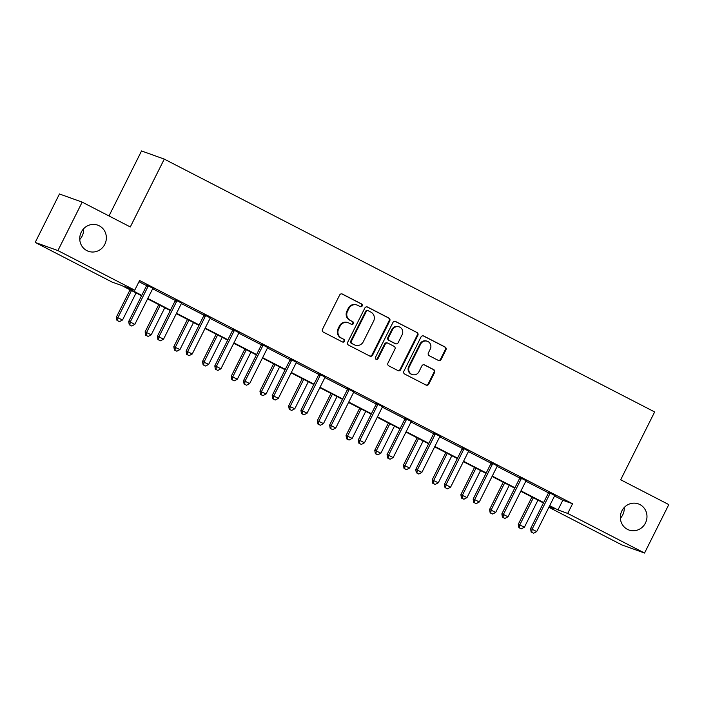 <?xml version="1.0" encoding="UTF-8"?>
<svg xmlns="http://www.w3.org/2000/svg" width="704" height="704" viewBox="0 0 704 704"><rect width="100%" height="100%" fill="white"/><g stroke="black" fill="none" stroke-linecap="round" stroke-linejoin="round"><path stroke-width="1.06" d="M621.887 510.884A13.878 13.235 109.7 0 0 628.98 530.024A13.878 13.235 109.7 0 0 645.445 523.028A13.878 13.235 109.7 0 0 638.352 503.888A13.878 13.235 109.7 0 0 621.887 510.884M620.382 518.258A13.878 13.235 109.7 0 0 622.723 514.879A13.878 13.235 109.7 0 0 624.237 507.505M81.277 232.144A13.878 13.235 109.7 0 0 88.361 251.284A13.878 13.235 109.7 0 0 104.826 244.288A13.878 13.235 109.7 0 0 97.733 225.148A13.878 13.235 109.7 0 0 81.277 232.144M79.763 239.518A13.878 13.235 109.7 0 0 82.113 236.139A13.878 13.235 109.7 0 0 83.618 228.765M362.19 305.95A1.487 1.426 109.7 0 0 361.592 303.97L342.399 294.07A2.13 2.033 109.7 0 0 339.645 295.046L322.494 329.287A2.13 2.033 109.7 0 0 323.347 332.121L342.54 342.012A1.487 1.426 109.7 0 0 344.467 341.334A1.487 1.426 109.7 0 0 343.869 339.354L341.387 338.07A6.811 6.494 109.7 0 1 338.659 329.006L340.085 326.154A6.811 6.494 109.7 0 1 348.911 323.039L351.393 324.324A1.487 1.426 109.7 0 0 353.329 323.646A1.487 1.426 109.7 0 0 352.73 321.658L350.249 320.382A6.811 6.494 109.7 0 1 347.512 311.309L348.946 308.458A6.811 6.494 109.7 0 1 357.773 305.351L360.254 306.636A1.487 1.426 109.7 0 0 362.19 305.95M360.105 306.557A1.487 1.426 109.7 0 0 360.976 303.75L341.854 293.885M342.382 341.933A1.487 1.426 109.7 0 0 343.253 339.134L341.387 338.07M351.243 324.245A1.487 1.426 109.7 0 0 352.114 321.438L350.249 320.382M438.363 360.43A2.13 2.033 109.7 0 0 441.126 359.454L445.931 349.853A2.13 2.033 109.7 0 0 445.078 347.019L423.764 336.028A2.13 2.033 109.7 0 0 421.01 336.996L403.858 371.237A2.13 2.033 109.7 0 0 404.712 374.07L426.026 385.062A2.13 2.033 109.7 0 0 428.789 384.094L434.597 372.486A2.13 2.033 109.7 0 0 433.743 369.653L424.626 364.954A2.13 2.033 109.7 0 0 421.863 365.922L418.986 371.677A5.694 5.43 109.7 0 1 412.227 374.546A5.694 5.43 109.7 0 1 409.323 366.696L420.605 344.15A5.694 5.43 109.7 0 1 427.363 341.282A5.694 5.43 109.7 0 1 430.267 349.131L428.393 352.889A2.13 2.033 109.7 0 0 429.246 355.722L438.363 360.43M141.566 295.75L121.757 285.534L112.024 282.049L35.2 242.431L59.462 193.978L82.183 202.127L130.302 226.943L164.27 159.104L654.65 411.946L620.682 479.776L668.8 504.592L644.538 553.045L621.817 544.896L548.874 507.285M82.183 202.127L57.913 250.58L134.737 290.189L125.013 286.704L141.768 295.346M554.567 495.986L562.83 500.254L572.563 503.738L139.594 280.5L134.737 290.189M572.563 503.738L567.714 513.427L644.538 553.045M389.761 320.883A2.13 2.033 109.7 0 0 388.907 318.05L367.594 307.067A2.13 2.033 109.7 0 0 364.839 308.035L347.688 342.276A2.13 2.033 109.7 0 0 348.542 345.11L369.855 356.101A2.13 2.033 109.7 0 0 372.618 355.133L389.761 320.883L389.145 320.663A2.13 2.033 109.7 0 0 388.291 317.83L367.048 306.882M395.683 321.543L416.997 332.534A2.13 2.033 109.7 0 1 417.85 335.368L400.699 369.609A2.13 2.033 109.7 0 1 397.945 370.586L388.819 365.878A2.13 2.033 109.7 0 1 387.966 363.044L394.918 349.158A2.13 2.033 109.7 0 0 394.064 346.324L388.018 343.209A2.13 2.033 109.7 0 0 385.255 344.177L378.022 358.635A1.487 1.426 109.7 0 1 376.253 359.383A1.487 1.426 109.7 0 1 375.487 357.333L392.92 322.52A2.13 2.033 109.7 0 1 395.683 321.543L395.199 321.376M35.2 242.431L57.913 250.58M164.27 159.104L141.548 150.955L108.997 215.961M549.129 506.766L554.726 508.772L549.481 506.07M549.683 505.666L557.982 509.942L567.714 513.427M147.805 298.461L170.474 310.147M176.51 313.254L199.179 324.94M205.216 328.055L227.885 339.742M233.922 342.857L256.59 354.543M262.627 357.658L285.296 369.345M291.333 372.46L314.002 384.146M320.038 387.262L342.707 398.948M348.744 402.063L371.413 413.75M377.45 416.856L400.118 428.542M406.155 431.658L428.824 443.344M434.861 446.459L457.53 458.146M463.566 461.261L486.235 472.947M492.272 476.062L514.941 487.749M520.978 490.864L543.646 502.55M543.444 502.955L520.775 491.269M514.738 488.154L492.07 476.467M486.033 473.352L463.364 461.666M457.327 458.55L434.658 446.864M428.622 443.749L405.953 432.062M399.916 428.956L377.247 417.27M371.21 414.154L348.542 402.468M342.505 399.353L319.836 387.666M313.799 384.551L291.13 372.865M285.094 369.75L262.425 358.063M256.388 354.948L233.719 343.262M227.682 340.146L205.014 328.46M198.977 325.354L176.308 313.667M170.271 310.552L147.602 298.866M562.83 500.254L557.982 509.942M138.987 281.714L146.546 285.613M152.689 288.781L175.252 300.414M181.394 303.582L203.958 315.216M210.1 318.384L232.663 330.018M238.806 333.186L261.369 344.819M267.511 347.987L290.074 359.621M296.217 362.78L318.78 374.414M324.922 377.582L347.486 389.215M353.628 392.383L376.191 404.017M382.334 407.185L404.897 418.818M411.039 421.986L433.602 433.62M439.745 436.788L462.308 448.422M468.45 451.59L491.014 463.223M497.156 466.382L519.719 478.016M525.862 481.184L548.425 492.818M548.486 492.263L554.937 495.59M519.781 477.462L526.231 480.788M491.075 462.669L497.526 465.986M462.37 447.867L468.82 451.194M433.664 433.066L440.114 436.392M404.958 418.264L411.409 421.59M376.253 403.462L382.703 406.789M347.547 388.661L353.998 391.987M318.85 373.859L325.292 377.186M290.145 359.066L296.586 362.384M261.439 344.265L267.881 347.591M232.734 329.463L239.175 332.79M204.028 314.662L210.47 317.988M175.322 299.86L181.773 303.186M146.617 285.058L153.067 288.385M357.025 305.026L356.409 304.806A6.811 6.494 109.7 0 0 348.33 308.238L348.946 308.458M349.633 320.162A6.811 6.494 109.7 0 1 346.905 311.089L348.33 308.238M348.163 322.714L347.547 322.494A6.811 6.494 109.7 0 0 339.469 325.934L340.085 326.154M340.771 337.85A6.811 6.494 109.7 0 1 338.043 328.786L339.469 325.934M369.785 356.066A2.13 2.033 109.7 0 0 372.002 354.913L389.145 320.663M368.245 310.754A1.487 1.426 109.7 0 0 366.318 311.432L351.27 341.493A1.487 1.426 109.7 0 0 351.859 343.473L354.482 344.828A6.811 6.494 109.7 0 0 363.308 341.713L373.595 321.174A6.811 6.494 109.7 0 0 370.867 312.101L368.245 310.754M367.638 310.534A1.487 1.426 109.7 0 0 365.702 311.212L366.318 311.432M355.23 345.145L354.614 344.925A6.811 6.494 109.7 0 1 353.866 344.599L351.252 343.253A1.487 1.426 109.7 0 1 350.654 341.273L365.702 311.212M395.138 321.358L416.997 332.534M397.874 370.55A2.13 2.033 109.7 0 0 400.083 369.389L417.234 335.148A2.13 2.033 109.7 0 0 416.381 332.314M387.781 343.103L387.165 342.883A2.13 2.033 109.7 0 0 384.648 343.957L377.406 358.415L378.022 358.635M375.954 359.234A1.487 1.426 109.7 0 0 377.406 358.415M402.134 334.752A5.694 5.43 109.7 0 0 399.23 326.894A5.694 5.43 109.7 0 0 392.471 329.762L388.494 337.709A2.13 2.033 109.7 0 0 389.347 340.542L395.402 343.658A2.13 2.033 109.7 0 0 398.156 342.69L402.134 334.752M399.23 326.894L398.614 326.674A5.694 5.43 109.7 0 0 391.864 329.542L392.471 329.762M395.639 343.763L395.023 343.543A2.13 2.033 109.7 0 1 394.786 343.438L388.74 340.322A2.13 2.033 109.7 0 1 387.886 337.489L391.864 329.542M427.363 341.282L426.747 341.062A5.694 5.43 109.7 0 0 419.998 343.93L420.605 344.15M412.227 374.546L411.611 374.326A5.694 5.43 109.7 0 1 408.707 366.476L419.998 343.93M425.955 385.026A2.13 2.033 109.7 0 0 428.173 383.874L433.981 372.266A2.13 2.033 109.7 0 0 433.127 369.433L424.081 364.769M438.293 360.395A2.13 2.033 109.7 0 0 440.51 359.234L445.324 349.633A2.13 2.033 109.7 0 0 444.47 346.799L423.218 335.843M130.055 289.81L116.406 317.064L122.54 319.986L136.092 292.926M131.49 290.558L117.946 317.61L117.603 320.681L116.987 320.461L119.442 321.631L117.603 320.681M122.54 319.986L119.442 321.631M116.987 320.461L116.406 317.064M147.884 286.748L146.353 286.194L128.691 321.464L130.222 322.018L147.884 286.748A2.165 2.068 109.7 0 0 148.113 285.956L148.148 285.613M129.879 325.081L131.718 326.031L129.879 325.081L130.222 322.018L134.825 324.386L152.486 289.115A2.165 2.068 109.7 0 1 152.979 288.464L153.234 288.235M146.353 286.194A2.165 2.068 109.7 0 0 146.582 285.402L146.634 284.83M128.691 321.464L129.263 324.861M131.718 326.031L134.825 324.386M158.761 304.612L145.112 331.866L151.246 334.787L164.798 307.727M160.195 305.36L146.652 332.411L146.309 335.482L145.693 335.262L148.148 336.424L146.309 335.482M151.246 334.787L148.148 336.424M145.693 335.262L145.112 331.866M187.466 319.414L173.818 346.667L179.951 349.589L193.503 322.529M188.901 320.153L175.358 347.213L175.014 350.284L174.398 350.064L176.854 351.226L175.014 350.284M179.951 349.589L176.854 351.226M174.398 350.064L173.818 346.667M176.59 301.541L175.058 300.995L157.397 336.266L158.928 336.82L176.59 301.541A2.165 2.068 109.7 0 0 176.818 300.749L176.854 300.414M158.585 339.882L160.424 340.833L158.585 339.882L158.928 336.82L163.53 339.187L181.192 303.917A2.165 2.068 109.7 0 1 181.685 303.257L181.94 303.037M175.058 300.995A2.165 2.068 109.7 0 0 175.287 300.203L175.34 299.631M157.397 336.266L157.969 339.662M160.424 340.833L163.53 339.187M205.295 316.342L203.764 315.797L186.094 351.067L187.634 351.622L205.295 316.342A2.165 2.068 109.7 0 0 205.524 315.55L205.559 315.216M187.29 354.684L189.13 355.634L187.29 354.684L187.634 351.622L192.236 353.989L209.898 318.718A2.165 2.068 109.7 0 1 210.39 318.058L210.646 317.83M203.764 315.797A2.165 2.068 109.7 0 0 203.993 315.005L204.046 314.433M186.094 351.067L186.674 354.464M189.13 355.634L192.236 353.989M216.172 334.215L202.523 361.46L208.657 364.39L222.209 337.33M217.606 334.954L204.063 362.014L203.72 365.077L203.104 364.857L205.559 366.027L203.72 365.077M208.657 364.39L205.559 366.027M203.104 364.857L202.523 361.46M234.001 331.144L232.47 330.598L214.799 365.869L216.339 366.414L234.001 331.144A2.165 2.068 109.7 0 0 234.23 330.352L234.265 330.009M215.996 369.486L217.835 370.436L215.996 369.486L216.339 366.414L220.942 368.79L238.603 333.52A2.165 2.068 109.7 0 1 239.096 332.86L239.351 332.631M232.47 330.598A2.165 2.068 109.7 0 0 232.698 329.806L232.751 329.234M214.799 365.869L215.38 369.266M217.835 370.436L220.942 368.79M244.878 349.017L231.229 376.262L237.362 379.183L250.914 352.132M246.312 349.756L232.769 376.816L232.426 379.878L231.81 379.658L234.265 380.829L232.426 379.878M237.362 379.183L234.265 380.829M231.81 379.658L231.229 376.262M262.706 345.946L261.175 345.391L243.505 380.67L245.045 381.216L262.706 345.946A2.165 2.068 109.7 0 0 262.935 345.154L262.97 344.81M244.702 384.287L246.541 385.229L244.702 384.287L245.045 381.216L249.647 383.592L267.309 348.313A2.165 2.068 109.7 0 1 267.802 347.662L268.057 347.433M261.175 345.391A2.165 2.068 109.7 0 0 261.404 344.599L261.457 344.036M243.505 380.67L244.086 384.067M246.541 385.229L249.647 383.592M273.583 363.818L259.934 391.063L266.068 393.985L279.62 366.925M275.018 364.558L261.466 391.618L261.131 394.68L260.515 394.46L262.97 395.63L261.131 394.68M266.068 393.985L262.97 395.63M260.515 394.46L259.934 391.063M291.412 360.747L289.881 360.193L272.21 395.472L273.75 396.018L291.412 360.747A2.165 2.068 109.7 0 0 291.641 359.955L291.676 359.612M273.407 399.089L275.246 400.03L273.407 399.089L273.75 396.018L278.353 398.394L296.014 363.114A2.165 2.068 109.7 0 1 296.507 362.463L296.762 362.234M289.881 360.193A2.165 2.068 109.7 0 0 290.11 359.401L290.162 358.838M272.21 395.472L272.791 398.869M275.246 400.03L278.353 398.394M302.289 378.62L288.64 405.865L294.774 408.786L308.326 381.726M303.723 379.359L290.171 406.419L289.837 409.482L289.221 409.262L291.676 410.432L289.837 409.482M294.774 408.786L291.676 410.432M289.221 409.262L288.64 405.865M320.118 375.549L318.586 374.994L300.916 410.265L302.456 410.819L320.118 375.549A2.165 2.068 109.7 0 0 320.346 374.757L320.382 374.414M302.113 413.882L303.952 414.832L302.113 413.882L302.456 410.819L307.058 413.195L324.72 377.916A2.165 2.068 109.7 0 1 325.213 377.265L325.468 377.036M318.586 374.994A2.165 2.068 109.7 0 0 318.815 374.202L318.868 373.63M300.916 410.265L301.497 413.662M303.952 414.832L307.058 413.195M330.994 393.413L317.346 420.666L323.479 423.588L337.031 396.528M332.429 394.161L318.877 421.212L318.542 424.283L317.926 424.063L320.382 425.234L318.542 424.283M323.479 423.588L320.382 425.234M317.926 424.063L317.346 420.666M348.823 390.35L347.292 389.796L329.622 425.066L331.162 425.621L348.823 390.35A2.165 2.068 109.7 0 0 349.052 389.558L349.087 389.215M330.818 428.683L332.658 429.634L330.818 428.683L331.162 425.621L335.764 427.988L353.426 392.718A2.165 2.068 109.7 0 1 353.918 392.066L354.174 391.838M347.292 389.796A2.165 2.068 109.7 0 0 347.521 389.004L347.574 388.432M329.622 425.066L330.202 428.463M332.658 429.634L335.764 427.988M359.7 408.214L346.051 435.468L352.185 438.39L365.737 411.33M361.134 408.962L347.582 436.014L347.248 439.085L346.632 438.865L349.087 440.035L347.248 439.085M352.185 438.39L349.087 440.035M346.632 438.865L346.051 435.468M377.529 405.143L375.998 404.598L358.327 439.868L359.867 440.422L377.529 405.143A2.165 2.068 109.7 0 0 377.758 404.351L377.793 404.017M359.524 443.485L361.363 444.435L359.524 443.485L359.867 440.422L364.47 442.79L382.131 407.519A2.165 2.068 109.7 0 1 382.624 406.868L382.879 406.639M375.998 404.598A2.165 2.068 109.7 0 0 376.226 403.806L376.279 403.234M358.327 439.868L358.908 443.265M361.363 444.435L364.47 442.79M388.406 423.016L374.757 450.27L380.89 453.191L394.442 426.131M389.84 423.755L376.288 450.815L375.954 453.886L375.338 453.666L377.793 454.828L375.954 453.886M380.89 453.191L377.793 454.828M375.338 453.666L374.757 450.27M417.111 437.818L403.462 465.062L409.596 467.993L423.148 440.933M418.546 438.557L404.994 465.617L404.65 468.679L404.043 468.459L406.498 469.63L404.65 468.679M409.596 467.993L406.498 469.63M404.043 468.459L403.462 465.062M445.817 452.619L432.168 479.864L438.302 482.786L451.854 455.734M447.251 453.358L433.699 480.418L433.356 483.481L432.749 483.261L435.204 484.431L433.356 483.481M438.302 482.786L435.204 484.431M432.749 483.261L432.168 479.864M406.234 419.945L404.703 419.399L387.033 454.67L388.573 455.224L406.234 419.945A2.165 2.068 109.7 0 0 406.463 419.153L406.498 418.818M388.23 458.286L390.069 459.237L388.23 458.286L388.573 455.224L393.175 457.591L410.837 422.321A2.165 2.068 109.7 0 1 411.33 421.661L411.585 421.432M404.703 419.399A2.165 2.068 109.7 0 0 404.932 418.607L404.985 418.035M387.033 454.67L387.614 458.066M390.069 459.237L393.175 457.591M434.94 434.746L433.409 434.201L415.738 469.471L417.278 470.017L434.94 434.746A2.165 2.068 109.7 0 0 435.169 433.954L435.204 433.611M416.935 473.088L418.774 474.038L416.935 473.088L417.278 470.017L421.872 472.393L439.542 437.122A2.165 2.068 109.7 0 1 440.035 436.462L440.29 436.234M433.409 434.201A2.165 2.068 109.7 0 0 433.638 433.409L433.69 432.837M415.738 469.471L416.319 472.868M418.774 474.038L421.872 472.393M463.646 449.548L462.114 448.994L444.444 484.273L445.984 484.818L463.646 449.548A2.165 2.068 109.7 0 0 463.874 448.756L463.91 448.413M445.641 487.89L447.48 488.84L445.641 487.89L445.984 484.818L450.578 487.194L468.248 451.924A2.165 2.068 109.7 0 1 468.741 451.264L468.987 451.035M462.114 448.994A2.165 2.068 109.7 0 0 462.343 448.202L462.396 447.638M444.444 484.273L445.025 487.67M447.48 488.84L450.578 487.194M474.522 467.421L460.874 494.666L467.007 497.587L480.559 470.536M475.957 468.16L462.405 495.22L462.062 498.282L461.454 498.062L463.91 499.233L462.062 498.282M467.007 497.587L463.91 499.233M461.454 498.062L460.874 494.666M492.351 464.35L490.811 463.795L473.15 499.074L474.69 499.62L492.351 464.35A2.165 2.068 109.7 0 0 492.58 463.558L492.615 463.214M474.346 502.691L476.186 503.633L474.346 502.691L474.69 499.62L479.283 501.996L496.954 466.717A2.165 2.068 109.7 0 1 497.446 466.066L497.693 465.837M490.811 463.795A2.165 2.068 109.7 0 0 491.049 463.003L491.102 462.44M473.15 499.074L473.73 502.471M476.186 503.633L479.283 501.996M503.219 482.222L489.579 509.467L495.713 512.389L509.265 485.329M504.662 482.962L491.11 510.022L490.767 513.084L490.16 512.864L492.615 514.034L490.767 513.084M495.713 512.389L492.615 514.034M490.16 512.864L489.579 509.467M521.057 479.151L519.517 478.597L501.855 513.867L503.395 514.422L521.057 479.151A2.165 2.068 109.7 0 0 521.286 478.359L521.321 478.016M503.052 517.484L504.891 518.434L503.052 517.484L503.395 514.422L507.989 516.798L525.659 481.518A2.165 2.068 109.7 0 1 526.152 480.867L526.398 480.638M519.517 478.597A2.165 2.068 109.7 0 0 519.754 477.805L519.807 477.233M501.855 513.867L502.436 517.264M504.891 518.434L507.989 516.798M531.925 497.015L518.285 524.269L524.418 527.19L537.97 500.13M533.368 497.763L519.816 524.814L519.473 527.886L518.866 527.666L521.321 528.836L519.473 527.886M524.418 527.19L521.321 528.836M518.866 527.666L518.285 524.269M549.762 493.953L548.222 493.398L530.561 528.669L532.101 529.223L549.762 493.953A2.165 2.068 109.7 0 0 549.991 493.161L550.026 492.818M531.758 532.286L533.597 533.236L531.758 532.286L532.101 529.223L536.694 531.59L554.365 496.32A2.165 2.068 109.7 0 1 554.858 495.669L555.104 495.44M548.222 493.398A2.165 2.068 109.7 0 0 548.451 492.606L548.513 492.034M530.561 528.669L531.142 532.066M533.597 533.236L536.694 531.59M360.976 303.75L361.592 303.97M343.253 339.134L343.869 339.354M352.114 321.438L352.73 321.658M346.905 311.089L347.512 311.309M338.043 328.786L338.659 329.006M341.924 293.902L342.399 294.07M372.002 354.913L372.618 355.133M367.118 306.891L367.594 307.067M388.291 317.83L388.907 318.05M350.654 341.273L351.27 341.493M351.252 343.253L351.859 343.473M353.866 344.599L354.482 344.828M417.234 335.148L417.85 335.368M400.083 369.389L400.699 369.609M384.648 343.957L385.255 344.177M387.886 337.489L388.494 337.709M388.74 340.322L389.347 340.542M394.786 343.438L395.402 343.658M408.707 366.476L409.323 366.696M424.142 364.778L424.626 364.954M433.127 369.433L433.743 369.653M433.981 372.266L434.597 372.486M428.173 383.874L428.789 384.094M423.289 335.852L423.764 336.028M444.47 346.799L445.078 347.019M445.324 349.633L445.931 349.853M440.51 359.234L441.126 359.454M148.113 285.956L146.582 285.402M176.818 300.749L175.287 300.203M205.524 315.55L203.993 315.005M234.23 330.352L232.698 329.806M262.935 345.154L261.404 344.599M291.641 359.955L290.11 359.401M320.346 374.757L318.815 374.202M349.052 389.558L347.521 389.004M377.758 404.351L376.226 403.806M406.463 419.153L404.932 418.607M435.169 433.954L433.638 433.409M463.874 448.756L462.343 448.202M492.58 463.558L491.049 463.003M521.286 478.359L519.754 477.805M549.991 493.161L548.451 492.606M367.47 310.464L368.086 310.684"/></g></svg>
